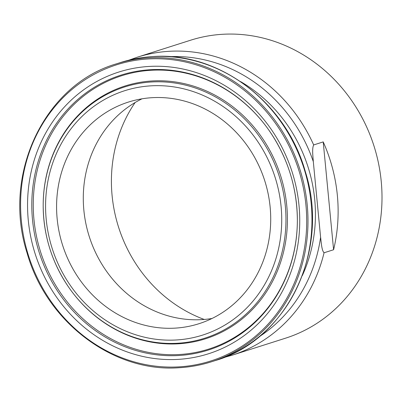 <?xml version="1.0" encoding="UTF-8"?>
<svg xmlns="http://www.w3.org/2000/svg" width="402" height="402" viewBox="0 0 402 402"><rect width="100%" height="100%" fill="white"/><g stroke="black" fill="none" stroke-linecap="round" stroke-linejoin="round"><path stroke-width="0.6" d="M324.057 252.778A156.363 142.635 72.3 0 1 232.095 355.212L285.51 338.193A156.363 142.635 -107.7 0 0 378.538 163.458A156.363 142.635 -107.7 0 0 223.13 34.255A156.363 142.635 -107.7 0 0 190.588 40.22L137.172 57.235A156.363 142.635 72.3 0 1 169.714 51.27A156.363 142.635 72.3 0 1 313.671 144.936C311.851 148.645 312.987 156.267 313.314 161.644L320.6 237.286C321.293 242.547 321.665 250.476 324.057 252.778L333.595 249.742A156.363 142.635 72.3 0 0 323.213 141.901L313.671 144.936M142.012 98.817A116.299 106.088 -107.7 0 0 87.641 231.039A116.299 106.088 -107.7 0 0 201.452 319.645A116.299 106.088 -107.7 0 0 211.99 318.49M135.127 102.52A139.63 127.369 -107.7 0 0 204.236 319.454M152.549 97.661A116.299 106.088 -107.7 0 0 128.349 102.098A116.299 106.088 -107.7 0 0 59.159 232.06A116.299 106.088 -107.7 0 0 174.744 328.153A116.299 106.088 -107.7 0 0 198.945 323.716A116.299 106.088 -107.7 0 0 268.139 193.759A116.299 106.088 -107.7 0 0 152.549 97.661M323.213 141.901L333.595 249.742M120.555 62.526C131.173 59.149 142.072 57.154 153.257 56.536C219.221 51.627 286.299 102.605 305.384 171.83C330.298 249.984 287.797 339.579 215.477 360.504A156.363 142.635 -107.7 0 0 308.505 185.769A156.363 142.635 -107.7 0 0 153.097 56.566A156.363 142.635 -107.7 0 0 120.555 62.526L116.57 63.797A156.363 142.635 -107.7 0 1 149.112 57.833A156.363 142.635 -107.7 0 1 304.52 187.036A156.363 142.635 -107.7 0 1 211.492 361.775A156.363 142.635 -107.7 0 1 178.95 367.74M178.473 366.89A155.388 141.745 -107.7 0 0 305.932 205.1A155.388 141.745 -107.7 0 0 148.82 58.923A155.388 141.745 -107.7 0 0 21.361 220.713A155.388 141.745 -107.7 0 0 178.473 366.89M177.754 359.398A147.825 134.851 -107.7 0 0 299.013 205.482A147.825 134.851 -107.7 0 0 149.544 66.415A147.825 134.851 -107.7 0 0 28.286 220.336A147.825 134.851 -107.7 0 0 177.754 359.398M178.342 355.539A144.228 131.565 -107.7 0 0 297.359 219.819A144.228 131.565 -107.7 0 0 268.727 129.926A144.228 131.565 -107.7 0 0 150.815 69.687A144.228 131.565 -107.7 0 0 32.512 219.859A144.228 131.565 -107.7 0 0 178.342 355.539M268.802 130.037A143.439 130.846 -107.7 0 0 151.619 70.239A143.439 130.846 -107.7 0 0 33.964 219.587A143.439 130.846 -107.7 0 0 178.99 354.524A143.439 130.846 -107.7 0 0 297.359 219.683M152.649 80.933A132.645 120.997 -107.7 0 0 43.19 205.749L43.19 206.02A131.851 120.273 -107.7 0 0 69.37 288.199A131.851 120.273 -107.7 0 0 177.161 343.273A131.851 120.273 -107.7 0 0 285.314 205.985A131.851 120.273 -107.7 0 0 151.996 81.953A131.851 120.273 -107.7 0 0 43.19 206.02C43.522 236.09 52.25 263.481 69.37 288.199L69.526 288.42A132.645 120.997 -107.7 0 0 177.96 343.826A132.645 120.997 -107.7 0 0 286.767 205.713A132.645 120.997 -107.7 0 0 152.649 80.933M175.885 340.002A128.253 116.992 -107.7 0 0 281.088 206.462A128.253 116.992 -107.7 0 0 151.408 85.812A128.253 116.992 -107.7 0 0 46.21 219.351A128.253 116.992 -107.7 0 0 175.885 340.002M302.324 275.581A144.147 131.494 -107.7 0 0 240.522 81.571M313.314 161.644A151.479 138.177 -107.7 0 0 169.734 56.647M258.994 336.856A151.479 138.177 -107.7 0 0 320.6 237.286M215.477 360.504L211.492 361.775C200.91 365.137 190.051 367.126 178.91 367.745C113.263 372.639 46.275 321.917 27.024 252.803C1.844 174.468 44.341 84.661 116.57 63.797M297.359 219.819C296.993 186.93 287.45 156.966 268.727 129.926M137.172 57.235L128.952 60.159M223.693 357.579L232.095 355.212"/></g></svg>
